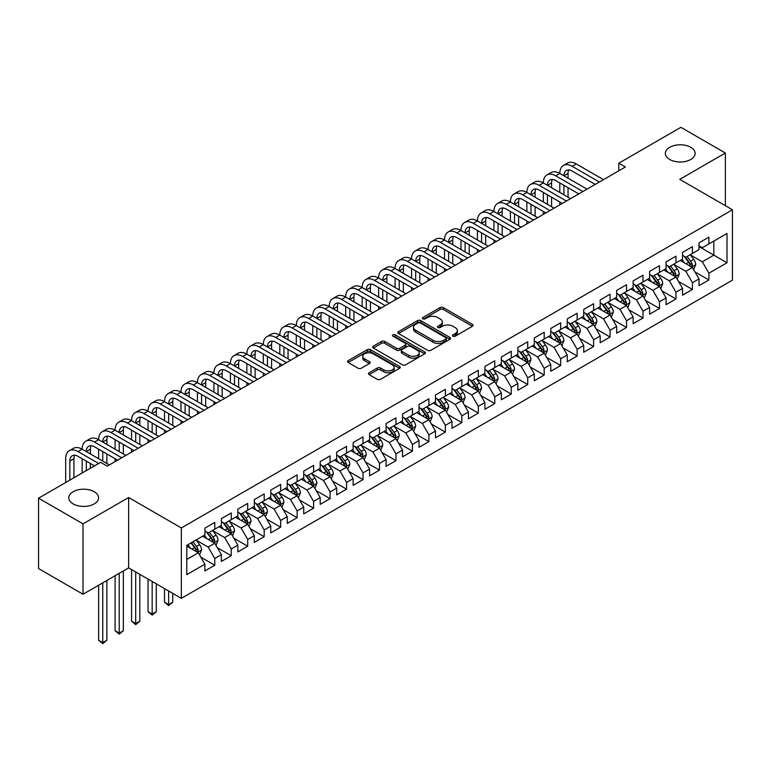 <?xml version="1.0" encoding="UTF-8"?>
<svg xmlns="http://www.w3.org/2000/svg" width="771" height="771" viewBox="0 0 771 771"><rect width="100%" height="100%" fill="white"/><g stroke="black" fill="none" stroke-linecap="round" stroke-linejoin="round"><path stroke-width="1.16" d="M452.991 336.185A1.6 0.925 0 0 0 455.256 336.185L472.43 326.268A2.284 1.32 0 0 0 473.105 325.333A2.284 1.32 0 0 0 472.43 324.398L443.335 307.6A2.284 1.32 0 0 0 440.096 307.6L422.922 317.517A1.6 0.925 0 0 0 422.45 318.172A1.6 0.925 0 0 0 422.922 318.818A1.6 0.925 0 0 0 425.187 318.818L427.413 317.536A7.315 4.221 0 0 1 437.755 317.536L440.183 318.943A7.315 4.221 0 0 1 442.323 321.921A7.315 4.221 0 0 1 440.183 324.909L437.957 326.2A1.6 0.925 0 0 0 437.485 326.846A1.6 0.925 0 0 0 437.957 327.502A1.6 0.925 0 0 0 440.222 327.502L442.448 326.22A7.315 4.221 0 0 1 452.789 326.22L455.218 327.617A7.315 4.221 0 0 1 457.357 330.605A7.315 4.221 0 0 1 455.218 333.592L452.991 334.874A1.6 0.925 0 0 0 452.529 335.53A1.6 0.925 0 0 0 452.991 336.185L452.991 334.874M94.216 491.725A14.909 8.606 0 0 0 77.977 489.855A14.909 8.606 0 0 0 68.773 497.815A14.909 8.606 0 0 0 73.139 503.897A14.909 8.606 0 0 0 89.388 505.766A14.909 8.606 0 0 0 98.582 497.815A14.909 8.606 0 0 0 94.216 491.725M690.777 147.309A14.909 8.606 0 0 0 674.538 145.44A14.909 8.606 0 0 0 665.334 153.39A14.909 8.606 0 0 0 669.7 159.472A14.909 8.606 0 0 0 685.939 161.341A14.909 8.606 0 0 0 695.143 153.39A14.909 8.606 0 0 0 690.777 147.309M369.126 372.75A2.284 1.32 0 0 0 368.461 373.684A2.284 1.32 0 0 0 369.126 374.619L377.289 379.332A2.284 1.32 0 0 0 380.527 379.332L399.6 368.316A2.284 1.32 0 0 0 400.274 367.381A2.284 1.32 0 0 0 399.6 366.447L370.504 349.649A2.284 1.32 0 0 0 367.266 349.649L348.193 360.664A2.284 1.32 0 0 0 347.519 361.599A2.284 1.32 0 0 0 348.193 362.524L358.052 368.22A2.284 1.32 0 0 0 361.291 368.22L369.454 363.507A2.284 1.32 0 0 0 370.119 362.572A2.284 1.32 0 0 0 369.454 361.638L364.558 358.814A6.12 3.527 0 0 1 362.765 356.318A6.12 3.527 0 0 1 366.543 353.06A6.12 3.527 0 0 1 373.212 353.822L392.372 364.885A6.12 3.527 0 0 1 394.154 367.381A6.12 3.527 0 0 1 390.386 370.649A6.12 3.527 0 0 1 383.717 369.878L380.527 368.037A2.284 1.32 0 0 0 377.289 368.037L369.126 372.75L369.126 374.619M83.017 523.866L83.017 594.239L128.641 567.89L128.641 497.526L83.017 523.866L38.55 498.191L100.644 462.34L107.236 466.147L625.397 166.989L618.805 163.182L618.805 170.796M128.641 497.526L181.349 527.952L732.45 209.779L732.45 280.152L181.349 598.325L181.349 527.952M725.366 205.693L725.366 153.015L679.743 179.354L732.45 209.779M725.366 153.015L680.899 127.331L618.805 163.182M427.568 350.304A2.284 1.32 0 0 0 430.806 350.304L449.879 339.288A2.284 1.32 0 0 0 450.553 338.353A2.284 1.32 0 0 0 449.879 337.419L420.783 320.62A2.284 1.32 0 0 0 417.545 320.62L398.472 331.636A2.284 1.32 0 0 0 397.797 332.571A2.284 1.32 0 0 0 398.472 333.496L427.568 350.304M393.528 336.532A1.6 0.925 0 0 1 395.157 336.754L395.157 334.855L424.744 351.933A2.284 1.32 0 0 1 425.409 352.867A2.284 1.32 0 0 1 424.744 353.802L405.662 364.818A2.284 1.32 0 0 1 402.433 364.818L373.328 348.01L373.328 346.15A2.284 1.32 0 0 0 372.663 347.085A2.284 1.32 0 0 0 373.328 348.01M373.328 346.15L381.491 341.437A2.284 1.32 0 0 1 384.729 341.437L396.525 348.251A2.284 1.32 0 0 0 399.764 348.251L405.18 345.119A2.284 1.32 0 0 0 405.845 344.184A2.284 1.32 0 0 0 405.18 343.249L392.892 336.156A1.6 0.925 0 0 1 392.42 335.51A1.6 0.925 0 0 1 393.412 334.653A1.6 0.925 0 0 1 395.157 334.855M699.018 246.585L713.84 255.143L713.84 241.063L727.014 233.459L708.896 243.915L708.896 237.169L699.018 242.875L699.018 249.621L692.425 253.428L692.425 246.672L682.547 252.377L682.547 259.133L675.955 262.94L675.955 256.184L666.077 261.889L666.077 268.645L659.484 272.442L659.484 265.696L649.606 271.402L649.606 278.148L643.014 281.955L643.014 275.199L633.136 280.904L633.136 287.66L626.544 291.467L626.544 284.711L616.665 290.416L616.665 297.172L610.073 300.969L610.073 294.223L600.195 299.929L600.195 306.675L593.603 310.482L593.603 303.726L583.724 309.431L583.724 316.187L577.132 319.994L577.132 313.238L567.254 318.943L567.254 325.699L560.662 329.496L560.662 322.75L550.783 328.456L550.783 335.202L544.191 339.009L544.191 332.253L534.313 337.958L534.313 344.714L527.721 348.521L527.721 341.765L517.842 347.47L517.842 354.226L511.25 358.023L511.25 351.277L501.372 356.983L501.372 363.729L494.78 367.536L494.78 360.78L484.901 366.495L484.901 373.241L478.309 377.048L478.309 370.292L468.431 375.997L468.431 382.753L461.839 386.55L461.839 379.804L451.96 385.51L451.96 392.256L445.368 396.063L445.368 389.316L435.49 395.022L435.49 401.768L428.898 405.575L428.898 398.819L419.019 404.524L419.019 411.28L412.427 415.077L412.427 408.331L402.549 414.037L402.549 420.783L395.957 424.59L395.957 417.843L386.078 423.549L386.078 430.295L379.486 434.102L379.486 427.346L369.608 433.051L369.608 439.807L363.016 443.604L363.016 436.858L353.137 442.564L353.137 449.31L346.545 453.117L346.545 446.37L336.667 452.076L336.667 458.822L330.075 462.629L330.075 455.873L320.196 461.578L320.196 468.334L313.604 472.141L313.604 465.385L303.726 471.091L303.726 477.847L297.134 481.644L297.134 474.897L287.255 480.603L287.255 487.349L280.663 491.156L280.663 484.4L270.785 490.105L270.785 496.861L264.193 500.668L264.193 493.912L254.314 499.618L254.314 506.374L247.722 510.171L247.722 503.424L237.844 509.13L237.844 515.876L231.252 519.683L231.252 512.927L221.373 518.632L221.373 525.388L214.781 529.195L214.781 522.439L204.903 528.145L204.903 534.901L186.784 545.357L186.784 574.646L204.903 564.189L198.311 552.778L186.784 546.119M727.014 233.459L727.014 262.747L708.896 273.204L702.314 261.793L690.363 254.902M694.979 271.922L708.896 279.96L708.896 273.204M708.896 279.96L699.018 285.665L699.018 278.909L692.425 282.716L685.843 271.305L673.893 264.414M678.509 281.434L692.425 289.462L692.425 282.716M692.425 289.462L682.547 295.168L682.547 288.421L675.955 292.228L669.373 280.817L657.422 273.917M662.038 290.937L675.955 298.975L675.955 292.228M675.955 298.975L666.077 304.68L666.077 297.934L659.484 301.731L652.902 290.32L640.961 283.429M645.568 300.449L659.484 308.487L659.484 301.731M659.484 308.487L649.606 314.192L649.606 307.436L643.014 311.243L636.432 299.832L624.491 292.941M629.097 309.961L643.014 317.999L643.014 311.243M643.014 317.999L633.136 323.704L633.136 316.948L626.544 320.755L619.961 309.344L608.02 302.444M612.627 319.464L626.544 327.502L626.544 320.755M626.544 327.502L616.665 333.207L616.665 326.461L610.073 330.258L603.491 318.847L591.55 311.956M596.156 328.976L610.073 337.014L610.073 330.258M610.073 337.014L600.195 342.719L600.195 335.963L593.603 339.77L587.02 328.359L575.079 321.468M579.686 338.488L593.603 346.526L593.603 339.77M593.603 346.526L583.724 352.231L583.724 345.475L577.132 349.282L570.55 337.871L558.609 330.971M563.216 347.991L577.132 356.029L577.132 349.282M577.132 356.029L567.254 361.734L567.254 354.988L560.662 358.785L554.079 347.374L542.138 340.483M546.745 357.503L560.662 365.541L560.662 358.785M560.662 365.541L550.783 371.246L550.783 364.49L544.191 368.297L537.609 356.886L525.668 349.995M530.275 367.015L544.191 375.053L544.191 368.297M544.191 375.053L534.313 380.758L534.313 374.002L527.721 377.809L521.138 366.398L509.197 359.498M513.804 376.527L527.721 384.556L527.721 377.809M527.721 384.556L517.842 390.261L517.842 383.515L511.25 387.312L504.668 375.901L492.727 369.01M497.334 386.03L511.25 394.068L511.25 387.312M511.25 394.068L501.372 399.773L501.372 393.017L494.78 396.824L488.197 385.413L476.256 378.522M480.863 395.542L494.78 403.58L494.78 396.824M494.78 403.58L484.901 409.285L484.901 402.529L478.309 406.336L471.727 394.925L459.786 388.025M464.393 405.054L478.309 413.083L478.309 406.336M478.309 413.083L468.431 418.788L468.431 412.042L461.839 415.839L455.256 404.428L443.315 397.537M447.922 414.557L461.839 422.595L461.839 415.839M461.839 422.595L451.96 428.3L451.96 421.544L445.368 425.351L438.786 413.94L426.845 407.049M431.452 424.069L445.368 432.107L445.368 425.351M445.368 432.107L435.49 437.812L435.49 431.056L428.898 434.863L422.315 423.452L410.374 416.552M414.981 433.581L428.898 441.61L428.898 434.863M428.898 441.61L419.019 447.315L419.019 440.569L412.427 444.366L405.845 432.955L393.904 426.064M398.511 443.084L412.427 451.122L412.427 444.366M412.427 451.122L402.549 456.827L402.549 450.071L395.957 453.878L389.374 442.467L377.433 435.576M382.04 452.596L395.957 460.634L395.957 453.878M395.957 460.634L386.078 466.339L386.078 459.583L379.486 463.39L372.904 451.979L360.963 445.079M365.57 462.108L379.486 470.137L379.486 463.39M379.486 470.137L369.608 475.842L369.608 469.096L363.016 472.902L356.433 461.482L344.492 454.591M349.099 471.611L363.016 479.649L363.016 472.902M363.016 479.649L353.137 485.354L353.137 478.608L346.545 482.405L339.963 470.994L328.022 464.103M332.629 481.123L346.545 489.161L346.545 482.405M346.545 489.161L336.667 494.866L336.667 488.11L330.075 491.917L323.492 480.506L311.551 473.606M316.158 490.635L330.075 498.664L330.075 491.917M330.075 498.664L320.196 504.369L320.196 497.623L313.604 501.429L307.022 490.019L295.081 483.118M299.688 500.138L313.604 508.176L313.604 501.429M313.604 508.176L303.726 513.881L303.726 507.135L297.134 510.932L290.551 499.521L278.61 492.63M283.217 509.65L297.134 517.688L297.134 510.932M297.134 517.688L287.255 523.393L287.255 516.637L280.663 520.444L274.081 509.033L262.14 502.143M266.747 519.162L280.663 527.191L280.663 520.444M280.663 527.191L270.785 532.896L270.785 526.15L264.193 529.956L257.61 518.546L245.67 511.645M250.276 528.665L264.193 536.703L264.193 529.956M264.193 536.703L254.314 542.408L254.314 535.662L247.722 539.459L241.14 528.048L229.199 521.157M233.806 538.177L247.722 546.215L247.722 539.459M247.722 546.215L237.844 551.92L237.844 545.164L231.252 548.971L224.669 537.56L212.729 530.67M217.335 547.689L231.252 555.718L231.252 548.971M231.252 555.718L221.373 561.433L221.373 554.677L214.781 558.483L208.199 547.073L196.258 540.172M200.865 557.192L214.781 565.23L214.781 558.483M214.781 565.23L204.903 570.935L204.903 564.189M204.903 531.094L208.199 532.992L214.781 529.195M186.784 559.428L198.311 552.778M221.373 521.582L224.669 523.49L231.252 519.683M208.199 547.073L214.781 543.266L202.6 536.231M221.373 554.677L214.781 543.266M237.844 512.079L241.14 513.978L247.722 510.171M224.669 537.56L231.252 533.754L219.07 526.718M237.844 545.164L231.252 533.754M254.314 502.567L257.61 504.465L264.193 500.668M241.14 528.048L247.722 524.251L235.541 517.206M254.314 535.662L247.722 524.251M270.785 493.055L274.081 494.963L280.663 491.156M257.61 518.546L264.193 514.739L252.011 507.703M270.785 526.15L264.193 514.739M287.255 483.552L290.551 485.451L297.134 481.644M274.081 509.033L280.663 505.227L268.481 498.191M287.255 516.637L280.663 505.227M303.726 474.04L307.022 475.938L313.604 472.141M290.551 499.521L297.134 495.724L284.952 488.679M303.726 507.135L297.134 495.724M320.196 464.527L323.492 466.436L330.075 462.629M307.022 490.019L313.604 486.212L301.422 479.176M320.196 497.623L313.604 486.212M336.667 455.025L339.963 456.924L346.545 453.117M323.492 480.506L330.075 476.7L317.893 469.664M336.667 488.11L330.075 476.7M353.137 445.513L356.433 447.411L363.016 443.604M339.963 470.994L346.545 467.187L334.363 460.152M353.137 478.608L346.545 467.187M369.608 436L372.904 437.899L379.486 434.102M356.433 461.482L363.016 457.685L350.834 450.65M369.608 469.096L363.016 457.685M386.078 426.488L389.374 428.397L395.957 424.59M372.904 451.979L379.486 448.173L367.304 441.137M386.078 459.583L379.486 448.173M402.549 416.986L405.845 418.884L412.427 415.077M389.374 442.467L395.957 438.66L383.775 431.625M402.549 450.071L395.957 438.66M419.019 407.474L422.315 409.372L428.898 405.575M405.845 432.955L412.427 429.158L400.245 422.123M419.019 440.569L412.427 429.158M435.49 397.961L438.786 399.87L445.368 396.063M422.315 423.452L428.898 419.646L416.716 412.61M435.49 431.056L428.898 419.646M451.96 388.459L455.256 390.357L461.839 386.55M438.786 413.94L445.368 410.133L433.186 403.098M451.96 421.544L445.368 410.133M468.431 378.947L471.727 380.845L478.309 377.048M455.256 404.428L461.839 400.631L449.657 393.595M468.431 412.042L461.839 400.631M484.901 369.434L488.197 371.343L494.78 367.536M471.727 394.925L478.309 391.119L466.127 384.083M484.901 402.529L478.309 391.119M501.372 359.932L504.668 361.83L511.25 358.023M488.197 385.413L494.78 381.606L482.598 374.571M501.372 393.017L494.78 381.606M517.842 350.42L521.138 352.318L527.721 348.521M504.668 375.901L511.25 372.104L499.059 365.069M517.842 383.515L511.25 372.104M534.313 340.907L537.609 342.816L544.191 339.009M521.138 366.398L527.721 362.592L515.529 355.556M534.313 374.002L527.721 362.592M550.783 331.405L554.079 333.303L560.662 329.496M537.609 356.886L544.191 353.079L532 346.044M550.783 364.49L544.191 353.079M567.254 321.892L570.55 323.791L577.132 319.994M554.079 347.374L560.662 343.577L548.47 336.532M567.254 354.988L560.662 343.577M583.724 312.38L587.02 314.289L593.603 310.482M570.55 337.871L577.132 334.065L564.941 327.029M583.724 345.475L577.132 334.065M600.195 302.878L603.491 304.776L610.073 300.969M587.02 328.359L593.603 324.552L581.411 317.517M600.195 335.963L593.603 324.552M616.665 293.365L619.961 295.264L626.544 291.467M603.491 318.847L610.073 315.05L597.882 308.005M616.665 326.461L610.073 315.05M633.136 283.853L636.432 285.762L643.014 281.955M619.961 309.344L626.544 305.538L614.352 298.502M633.136 316.948L626.544 305.538M649.606 274.351L652.902 276.249L659.484 272.442M636.432 299.832L643.014 296.025L630.823 288.99M649.606 307.436L643.014 296.025M666.077 264.839L669.373 266.737L675.955 262.94M652.902 290.32L659.484 286.523L647.293 279.478M666.077 297.934L659.484 286.523M682.547 255.326L685.843 257.235L692.425 253.428M669.373 280.817L675.955 277.011L663.764 269.975M682.547 288.421L675.955 277.011M699.018 245.824L702.314 247.722L708.896 243.915M685.843 271.305L692.425 267.498L680.234 260.463M699.018 278.909L692.425 267.498M38.55 498.191L38.55 568.564L83.017 594.239M128.641 567.89L181.349 598.325M702.314 261.793L713.84 255.143L727.014 262.747M453.637 336.407L455.218 335.491A7.315 4.221 0 0 0 457.357 332.513L457.357 330.605M442.323 321.921L442.323 323.83A7.315 4.221 0 0 1 440.183 326.817L438.593 327.733M472.401 326.287L443.335 309.499A2.284 1.32 0 0 0 440.096 309.499L423.558 319.049M449.85 339.307L420.783 322.519A2.284 1.32 0 0 0 417.545 322.519L398.501 333.515M445.84 339.009A1.6 0.925 0 0 0 446.303 338.353A1.6 0.925 0 0 0 445.84 337.698L420.291 322.953A1.6 0.925 0 0 0 418.036 322.953L415.685 324.302A7.315 4.221 0 0 0 413.545 327.29A7.315 4.221 0 0 0 415.685 330.277L433.148 340.358A7.315 4.221 0 0 0 443.498 340.358L445.84 339.009L445.84 340.907A1.6 0.925 0 0 0 446.303 340.252L446.303 338.353M413.545 327.29L413.545 329.198A7.315 4.221 0 0 0 415.685 332.185L415.685 330.277M445.84 340.907L443.498 342.266A7.315 4.221 0 0 1 433.148 342.266L415.685 332.185M373.357 348.029L381.491 343.336L381.491 341.437M405.845 344.184L405.845 346.092A2.284 1.32 0 0 1 405.18 347.027L399.764 350.15A2.284 1.32 0 0 1 396.525 350.15L384.729 343.336A2.284 1.32 0 0 0 381.491 343.336M395.157 336.754L424.715 353.822M408.775 355.315A6.12 3.527 0 0 0 415.444 356.086A6.12 3.527 0 0 0 419.222 352.819A6.12 3.527 0 0 0 417.429 350.323L410.673 346.43A2.284 1.32 0 0 0 407.445 346.43L402.028 349.552A2.284 1.32 0 0 0 401.354 350.487A2.284 1.32 0 0 0 402.028 351.422L408.775 355.315L408.775 357.224A6.12 3.527 0 0 0 415.444 357.985A6.12 3.527 0 0 0 419.222 354.727L419.222 352.819M401.354 350.487L401.354 352.386A2.284 1.32 0 0 0 402.028 353.32L402.028 351.422M408.775 357.224L402.028 353.32M394.154 367.381L394.154 369.28A6.12 3.527 0 0 1 390.386 372.547A6.12 3.527 0 0 1 383.717 371.776L380.527 369.935A2.284 1.32 0 0 0 377.289 369.935L369.155 374.629M362.765 356.318L362.765 358.226A6.12 3.527 0 0 0 364.558 360.722L364.558 358.814M369.425 363.526L364.558 360.722M399.571 368.336L370.504 351.547A2.284 1.32 0 0 0 367.266 351.547L348.222 362.543M693.649 269.609L695.683 264.626A6.168 3.566 -120 0 0 693.717 259.374L690.218 254.7M684.638 263.007L681.988 259.461M691.259 266.833L692.358 264.896A6.168 3.566 -120 0 0 690.585 261.176L687.086 256.512M685.091 256.801L689.409 262.564A3.142 1.812 60 0 1 689.987 263.528L692.358 264.896M684.002 256.174L688.609 262.323A6.168 3.566 60 0 1 690.382 266.034L690.508 266.39M65.689 482.521L65.689 458.706A17.473 10.09 60 0 1 69.313 450.717L73.428 448.337A17.473 10.09 60 0 1 82.16 449.204A17.473 10.09 60 0 1 85.783 441.205L89.899 438.824A17.473 10.09 60 0 1 98.63 439.692A17.473 10.09 60 0 1 102.254 431.693L106.369 429.322A17.473 10.09 60 0 1 115.101 430.179A17.473 10.09 60 0 1 118.724 422.18L122.84 419.81A17.473 10.09 60 0 1 131.571 420.677A17.473 10.09 60 0 1 135.195 412.678L139.31 410.297A17.473 10.09 60 0 1 148.042 411.165A17.473 10.09 60 0 1 151.665 403.166L155.781 400.785A17.473 10.09 60 0 1 164.512 401.652A17.473 10.09 60 0 1 168.136 393.653L172.251 391.282A17.473 10.09 60 0 1 180.983 392.15A17.473 10.09 60 0 1 184.606 384.151L188.722 381.77A17.473 10.09 60 0 1 197.453 382.638A17.473 10.09 60 0 1 201.077 374.639L205.192 372.258A17.473 10.09 60 0 1 213.924 373.125A17.473 10.09 60 0 1 217.547 365.126L221.662 362.755A17.473 10.09 60 0 1 230.394 363.623A17.473 10.09 60 0 1 234.018 355.624L238.133 353.243A17.473 10.09 60 0 1 246.865 354.111A17.473 10.09 60 0 1 250.488 346.112L254.603 343.731A17.473 10.09 60 0 1 263.335 344.598A17.473 10.09 60 0 1 266.959 336.599L271.074 334.228A17.473 10.09 60 0 1 279.806 335.086A17.473 10.09 60 0 1 283.429 327.097L287.544 324.716A17.473 10.09 60 0 1 296.276 325.584A17.473 10.09 60 0 1 299.9 317.585L304.015 315.204A17.473 10.09 60 0 1 312.747 316.071A17.473 10.09 60 0 1 316.37 308.072L320.485 305.702A17.473 10.09 60 0 1 329.217 306.559A17.473 10.09 60 0 1 332.841 298.57L336.956 296.189A17.473 10.09 60 0 1 345.687 297.057A17.473 10.09 60 0 1 349.311 289.058L353.426 286.677A17.473 10.09 60 0 1 362.158 287.544A17.473 10.09 60 0 1 365.782 279.545L369.897 277.175A17.473 10.09 60 0 1 378.628 278.032A17.473 10.09 60 0 1 382.252 270.043L386.367 267.662A17.473 10.09 60 0 1 395.099 268.53A17.473 10.09 60 0 1 398.723 260.531L402.838 258.15A17.473 10.09 60 0 1 411.569 259.017A17.473 10.09 60 0 1 415.193 251.018L419.308 248.648A17.473 10.09 60 0 1 428.04 249.505A17.473 10.09 60 0 1 431.664 241.516L435.779 239.135A17.473 10.09 60 0 1 444.51 240.003A17.473 10.09 60 0 1 448.134 232.004L452.249 229.623A17.473 10.09 60 0 1 460.981 230.49A17.473 10.09 60 0 1 464.605 222.491L468.72 220.12A17.473 10.09 60 0 1 477.451 220.978A17.473 10.09 60 0 1 481.075 212.989L485.19 210.608A17.473 10.09 60 0 1 493.922 211.476A17.473 10.09 60 0 1 497.546 203.477L501.661 201.096A17.473 10.09 60 0 1 510.392 201.963A17.473 10.09 60 0 1 514.016 193.964L518.131 191.594A17.473 10.09 60 0 1 526.863 192.451A17.473 10.09 60 0 1 530.487 184.462L534.602 182.081A17.473 10.09 60 0 1 543.333 182.949A17.473 10.09 60 0 1 546.957 174.95L551.072 172.569A17.473 10.09 60 0 1 559.804 173.436A17.473 10.09 60 0 1 563.428 165.437L567.543 163.057A17.473 10.09 60 0 1 576.274 163.924L603.491 179.633M563.428 165.437A17.473 10.09 60 0 1 572.159 166.305L599.366 182.014M595.251 184.394L572.159 171.056A11.642 6.727 -120 0 0 566.338 170.478A11.642 6.727 -120 0 0 563.929 175.817L568.044 173.436L568.044 178.188M568.767 169.948A11.642 6.727 -120 0 0 568.044 173.436M563.929 185.319L563.929 194.832M568.044 187.7L568.044 197.212M559.804 204.855L559.804 201.963M559.804 192.451L559.804 182.949M677.179 279.121L679.212 274.139A6.168 3.566 -120 0 0 677.246 268.877L673.748 264.212M668.168 272.52L665.518 268.963M674.789 276.336L675.888 274.399A6.168 3.566 -120 0 0 674.114 270.688L670.616 266.014M668.621 266.313L672.938 272.076A3.142 1.812 60 0 1 673.517 273.03L675.888 274.399M667.532 265.677L672.139 271.826A6.168 3.566 60 0 1 673.912 275.546L674.037 275.902M660.708 288.633L662.742 283.651A6.168 3.566 -120 0 0 660.776 278.389L657.278 273.724M651.697 282.022L649.047 278.476M658.318 285.848L659.417 283.911A6.168 3.566 -120 0 0 657.644 280.201L654.145 275.526M652.15 275.816L656.468 281.588A3.142 1.812 60 0 1 657.046 282.543L659.417 283.911M651.061 275.189L655.668 281.338A6.168 3.566 60 0 1 657.441 285.048L657.567 285.405M546.957 174.95A17.473 10.09 60 0 1 555.689 175.817L559.804 173.436L587.02 189.146M555.689 175.817L582.895 191.526M578.78 193.897L555.689 180.568A11.642 6.727 -120 0 0 549.868 179.99A11.642 6.727 -120 0 0 547.458 185.319L551.573 182.949L551.573 187.7M552.296 179.45A11.642 6.727 -120 0 0 551.573 182.949M547.458 194.832L547.458 204.344M551.573 197.212L551.573 206.715M543.333 214.367L543.333 211.476M543.333 201.963L543.333 192.451M530.487 184.462A17.473 10.09 60 0 1 539.218 185.319L543.333 182.949L570.55 198.658M539.218 185.319L566.425 201.029M562.31 203.409L539.218 190.08A11.642 6.727 -120 0 0 533.397 189.502A11.642 6.727 -120 0 0 530.988 194.832L535.103 192.451L535.103 197.212M535.826 188.962A11.642 6.727 -120 0 0 535.103 192.451M530.988 204.344L530.988 213.846M535.103 206.715L535.103 216.227M526.863 223.869L526.863 220.978M526.863 211.476L526.863 201.963M644.238 298.136L646.271 293.153A6.168 3.566 -120 0 0 644.305 287.901L640.807 283.227M635.227 291.534L632.577 287.988M641.848 295.36L642.947 293.423A6.168 3.566 -120 0 0 641.173 289.703L637.675 285.039M635.68 285.328L639.997 291.091A3.142 1.812 60 0 1 640.576 292.055L642.947 293.423M634.591 284.701L639.198 290.85A6.168 3.566 60 0 1 640.971 294.561L641.096 294.917M627.767 307.648L629.801 302.666A6.168 3.566 -120 0 0 627.835 297.413L624.337 292.739M618.766 301.047L616.106 297.49M625.377 304.863L626.476 302.926A6.168 3.566 -120 0 0 624.703 299.215L621.204 294.541M619.209 294.84L623.537 300.603A3.142 1.812 60 0 1 624.105 301.557L626.476 302.926M618.12 294.214L622.727 300.353A6.168 3.566 60 0 1 624.5 304.073L624.626 304.429M514.016 193.964A17.473 10.09 60 0 1 522.748 194.832L526.863 192.451L554.079 208.16M522.748 194.832L549.954 210.541M545.839 212.921L522.748 199.583A11.642 6.727 -120 0 0 516.927 199.005A11.642 6.727 -120 0 0 514.517 204.344L518.632 201.963L518.632 206.715M519.355 198.475A11.642 6.727 -120 0 0 518.632 201.963M514.517 213.846L514.517 223.359M518.632 216.227L518.632 225.739M510.392 233.382L510.392 230.49M510.392 220.978L510.392 211.476M497.546 203.477A17.473 10.09 60 0 1 506.277 204.344L510.392 201.963L537.609 217.673M506.277 204.344L533.484 220.053M529.369 222.424L506.277 209.095A11.642 6.727 -120 0 0 500.456 208.517A11.642 6.727 -120 0 0 498.047 213.846L502.162 211.476L502.162 216.227M502.885 207.977A11.642 6.727 -120 0 0 502.162 211.476M498.047 223.359L498.047 232.871M502.162 225.739L502.162 235.242M493.922 242.894L493.922 240.003M493.922 230.49L493.922 220.978M611.297 317.16L613.331 312.178A6.168 3.566 -120 0 0 611.364 306.916L607.866 302.251M602.296 310.549L599.636 307.003M608.907 314.375L610.006 312.438A6.168 3.566 -120 0 0 608.232 308.728L604.734 304.053M602.739 304.343L607.066 310.115A3.142 1.812 60 0 1 607.635 311.07L610.006 312.438M601.65 303.716L606.257 309.865A6.168 3.566 60 0 1 608.03 313.575L608.155 313.932M481.075 212.989A17.473 10.09 60 0 1 489.807 213.846L493.922 211.476L521.138 227.185M489.807 213.846L517.013 229.556M512.898 231.936L489.807 218.607A11.642 6.727 -120 0 0 483.986 218.029A11.642 6.727 -120 0 0 481.576 223.359L485.691 220.978L485.691 225.739M486.424 217.489A11.642 6.727 -120 0 0 485.691 220.978M481.576 232.871L481.576 242.373M485.691 235.242L485.691 244.754M477.451 252.396L477.451 249.505M477.451 240.003L477.451 230.49M594.827 326.663L596.86 321.68A6.168 3.566 -120 0 0 594.894 316.428L591.396 311.754M585.825 320.061L583.165 316.515M592.436 323.887L593.535 321.95A6.168 3.566 -120 0 0 591.762 318.23L588.263 313.566M586.268 313.855L590.596 319.628A3.142 1.812 60 0 1 591.164 320.582L593.535 321.95M585.179 313.228L589.786 319.377A6.168 3.566 60 0 1 591.559 323.088L591.685 323.444M464.605 222.491A17.473 10.09 60 0 1 473.336 223.359L477.451 220.978L504.668 236.687M473.336 223.359L500.543 239.068M496.428 241.448L473.336 228.11A11.642 6.727 -120 0 0 467.515 227.532A11.642 6.727 -120 0 0 465.106 232.871L469.221 230.49L469.221 235.242M469.953 227.002A11.642 6.727 -120 0 0 469.221 230.49M465.106 242.373L465.106 251.886M469.221 244.754L469.221 254.266M460.981 261.909L460.981 259.017M460.981 249.505L460.981 240.003M578.356 336.175L580.39 331.193A6.168 3.566 -120 0 0 578.423 325.94L574.925 321.266M569.355 329.574L566.695 326.017M575.966 333.39L577.065 331.453A6.168 3.566 -120 0 0 575.291 327.742L571.793 323.068M569.798 323.367L574.125 329.13A3.142 1.812 60 0 1 574.694 330.084L577.065 331.453M568.709 322.741L573.316 328.88A6.168 3.566 60 0 1 575.089 332.6L575.214 332.956M448.134 232.004A17.473 10.09 60 0 1 456.866 232.871L460.981 230.49L488.197 246.2M456.866 232.871L484.072 248.58M479.957 250.951L456.866 237.622A11.642 6.727 -120 0 0 451.045 237.044A11.642 6.727 -120 0 0 448.635 242.373L452.75 240.003L452.75 244.754M453.483 236.504A11.642 6.727 -120 0 0 452.75 240.003M448.635 251.886L448.635 261.398M452.75 254.266L452.75 263.769M444.51 271.421L444.51 268.53M444.51 259.017L444.51 249.505M561.886 345.687L563.919 340.705A6.168 3.566 -120 0 0 561.953 335.443L558.455 330.778M552.884 339.076L550.224 335.53M559.495 342.902L560.594 340.965A6.168 3.566 -120 0 0 558.821 337.255L555.322 332.58M553.327 332.87L557.655 338.642A3.142 1.812 60 0 1 558.223 339.597L560.594 340.965M552.238 332.243L556.845 338.392A6.168 3.566 60 0 1 558.618 342.102L558.744 342.459M431.664 241.516A17.473 10.09 60 0 1 440.395 242.373L444.51 240.003L471.727 255.712M440.395 242.373L467.602 258.083M463.487 260.463L440.395 247.134A11.642 6.727 -120 0 0 434.574 246.556A11.642 6.727 -120 0 0 432.165 251.886L436.28 249.505L436.28 254.266M437.012 246.016A11.642 6.727 -120 0 0 436.28 249.505M432.165 261.398L432.165 270.9M436.28 263.769L436.28 273.281M428.04 280.923L428.04 278.032M428.04 268.53L428.04 259.017M545.415 355.19L547.449 350.207A6.168 3.566 -120 0 0 545.482 344.955L541.984 340.281M536.414 348.588L533.754 345.042M543.025 352.414L544.124 350.477A6.168 3.566 -120 0 0 542.35 346.757L538.852 342.093M536.857 342.382L541.184 348.155A3.142 1.812 60 0 1 541.753 349.109L544.124 350.477M535.768 341.755L540.375 347.904A6.168 3.566 60 0 1 542.148 351.615L542.273 351.971M415.193 251.018A17.473 10.09 60 0 1 423.925 251.886L428.04 249.505L455.256 265.214M423.925 251.886L451.131 267.595M447.016 269.975L423.925 256.637A11.642 6.727 -120 0 0 418.104 256.068A11.642 6.727 -120 0 0 415.694 261.398L419.81 259.017L419.81 263.769M420.542 255.529A11.642 6.727 -120 0 0 419.81 259.017M415.694 270.9L415.694 280.413M419.81 273.281L419.81 282.793M411.569 290.436L411.569 287.544M411.569 278.032L411.569 268.53M528.945 364.702L530.978 359.72A6.168 3.566 -120 0 0 529.012 354.467L525.514 349.793M519.943 358.101L517.283 354.544M526.554 361.917L527.653 359.98A6.168 3.566 -120 0 0 525.88 356.269L522.381 351.595M520.386 351.894L524.714 357.657A3.142 1.812 60 0 1 525.282 358.611L527.653 359.98M519.297 351.268L523.904 357.407A6.168 3.566 60 0 1 525.677 361.127L525.803 361.483M398.723 260.531A17.473 10.09 60 0 1 407.454 261.398L411.569 259.017L438.786 274.727M407.454 261.398L434.661 277.107M430.546 279.478L407.454 266.149A11.642 6.727 -120 0 0 401.633 265.571A11.642 6.727 -120 0 0 399.224 270.9L403.339 268.53L403.339 273.281M404.071 265.031A11.642 6.727 -120 0 0 403.339 268.53M399.224 280.413L399.224 289.925M403.339 282.793L403.339 292.296M395.099 299.948L395.099 297.057M395.099 287.544L395.099 278.032M512.474 374.214L514.508 369.232A6.168 3.566 -120 0 0 512.542 363.97L509.043 359.305M503.473 367.603L500.813 364.057M510.084 371.429L511.183 369.492A6.168 3.566 -120 0 0 509.409 365.782L505.911 361.107M503.916 361.397L508.243 367.169A3.142 1.812 60 0 1 508.812 368.124L511.183 369.492M502.827 360.77L507.434 366.919A6.168 3.566 60 0 1 509.207 370.629L509.332 370.986M382.252 270.043A17.473 10.09 60 0 1 390.984 270.9L395.099 268.53L422.315 284.239M390.984 270.9L418.19 286.61M414.075 288.99L390.984 275.661A11.642 6.727 -120 0 0 385.163 275.083A11.642 6.727 -120 0 0 382.753 280.413L386.869 278.032L386.869 282.793M387.601 274.543A11.642 6.727 -120 0 0 386.869 278.032M382.753 289.925L382.753 299.427M386.869 292.296L386.869 301.808M378.628 309.45L378.628 306.559M378.628 297.057L378.628 287.544M496.004 383.717L498.037 378.734A6.168 3.566 -120 0 0 496.071 373.482L492.573 368.808M487.002 377.115L484.342 373.569M493.613 380.941L494.712 379.004A6.168 3.566 -120 0 0 492.939 375.284L489.44 370.62M487.445 370.909L491.773 376.682A3.142 1.812 60 0 1 492.341 377.636L494.712 379.004M486.356 370.282L490.963 376.431A6.168 3.566 60 0 1 492.736 380.142L492.862 380.498M365.782 279.545A17.473 10.09 60 0 1 374.513 280.413L378.628 278.032L405.845 293.741M374.513 280.413L401.72 296.122M397.605 298.502L374.513 285.164A11.642 6.727 -120 0 0 368.692 284.595A11.642 6.727 -120 0 0 366.283 289.925L370.398 287.544L370.398 292.296M371.13 284.056A11.642 6.727 -120 0 0 370.398 287.544M366.283 299.427L366.283 308.94M370.398 301.808L370.398 311.32M362.158 318.963L362.158 316.071M362.158 306.559L362.158 297.057M479.533 393.229L481.567 388.247A6.168 3.566 -120 0 0 479.601 382.994L476.102 378.32M470.532 386.628L467.872 383.071M477.143 390.444L478.242 388.507A6.168 3.566 -120 0 0 476.468 384.796L472.97 380.122M470.975 380.421L475.302 386.184A3.142 1.812 60 0 1 475.871 387.138L478.242 388.507M469.886 379.795L474.493 385.943A6.168 3.566 60 0 1 476.266 389.654L476.391 390.01M349.311 289.058A17.473 10.09 60 0 1 358.043 289.925L362.158 287.544L389.374 303.254M358.043 289.925L385.249 305.634M381.134 308.005L358.043 294.676A11.642 6.727 -120 0 0 352.222 294.098A11.642 6.727 -120 0 0 349.812 299.427L353.928 297.057L353.928 301.808M354.66 293.568A11.642 6.727 -120 0 0 353.928 297.057M349.812 308.94L349.812 318.452M353.928 311.32L353.928 320.823M345.687 328.475L345.687 325.584M345.687 316.071L345.687 306.559M463.063 402.741L465.096 397.759A6.168 3.566 -120 0 0 463.13 392.497L459.632 387.832M454.061 396.13L451.401 392.584M460.673 399.956L461.771 398.019A6.168 3.566 -120 0 0 459.998 394.309L456.499 389.634M454.505 389.924L458.832 395.696A3.142 1.812 60 0 1 459.4 396.651L461.771 398.019M453.415 389.297L458.022 395.446A6.168 3.566 60 0 1 459.795 399.156L459.921 399.513M332.841 298.57A17.473 10.09 60 0 1 341.572 299.427L345.687 297.057L372.904 312.766M341.572 299.427L368.779 315.137M364.664 317.517L341.572 304.188A11.642 6.727 -120 0 0 335.751 303.61A11.642 6.727 -120 0 0 333.342 308.94L337.457 306.559L337.457 311.32M338.19 303.07A11.642 6.727 -120 0 0 337.457 306.559M333.342 318.452L333.342 327.954M337.457 320.823L337.457 330.335M329.217 337.977L329.217 335.086M329.217 325.584L329.217 316.071M446.592 412.244L448.635 407.261A6.168 3.566 -120 0 0 446.66 402.009L443.161 397.335M437.591 405.642L434.931 402.096M444.212 409.468L445.301 407.531A6.168 3.566 -120 0 0 443.527 403.811L440.029 399.147M438.034 399.436L442.361 405.209A3.142 1.812 60 0 1 442.93 406.163L445.301 407.531M436.945 398.809L441.552 404.958A6.168 3.566 60 0 1 443.325 408.669L443.45 409.025M316.37 308.072A17.473 10.09 60 0 1 325.102 308.94L329.217 306.559L356.433 322.268M325.102 308.94L352.308 324.649M348.193 327.029L325.102 313.691A11.642 6.727 -120 0 0 319.281 313.122A11.642 6.727 -120 0 0 316.871 318.452L320.987 316.071L320.987 320.823M321.719 312.583A11.642 6.727 -120 0 0 320.987 316.071M316.871 327.954L316.871 337.467M320.987 330.335L320.987 339.847M312.747 347.49L312.747 344.598M312.747 335.086L312.747 325.584M430.122 421.756L432.165 416.774A6.168 3.566 -120 0 0 430.189 411.521L426.691 406.847M421.12 415.155L418.46 411.598M427.741 418.971L428.83 417.034A6.168 3.566 -120 0 0 427.057 413.323L423.558 408.659M421.564 408.948L425.891 414.711A3.142 1.812 60 0 1 426.459 415.665L428.83 417.034M420.474 408.322L425.081 414.47A6.168 3.566 60 0 1 426.855 418.181L426.98 418.537M299.9 317.585A17.473 10.09 60 0 1 308.631 318.452L312.747 316.071L339.963 331.781M308.631 318.452L335.838 334.161M331.723 336.532L308.631 323.203A11.642 6.727 -120 0 0 302.81 322.625A11.642 6.727 -120 0 0 300.401 327.954L304.516 325.584L304.516 330.335M305.249 322.095A11.642 6.727 -120 0 0 304.516 325.584M300.401 337.467L300.401 346.979M304.516 339.847L304.516 349.359M296.276 357.002L296.276 354.111M296.276 344.598L296.276 335.086M413.651 431.268L415.694 426.286A6.168 3.566 -120 0 0 413.719 421.024L410.22 416.359M404.65 424.657L401.99 421.111M411.271 428.483L412.36 426.546A6.168 3.566 -120 0 0 410.586 422.836L407.088 418.161M405.093 418.451L409.42 424.223A3.142 1.812 60 0 1 409.989 425.178L412.36 426.546M404.004 417.824L408.611 423.973A6.168 3.566 60 0 1 410.384 427.683L410.509 428.05M283.429 327.097A17.473 10.09 60 0 1 292.161 327.954L296.276 325.584L323.492 341.293M292.161 327.954L319.367 343.664M315.252 346.044L292.161 332.715A11.642 6.727 -120 0 0 286.34 332.137A11.642 6.727 -120 0 0 283.93 337.467L288.046 335.096L288.046 339.847M288.778 331.597A11.642 6.727 -120 0 0 288.046 335.096M283.93 346.979L283.93 356.491M288.046 349.359L288.046 358.862M279.806 366.504L279.806 363.623M279.806 354.111L279.806 344.598M397.181 440.771L399.224 435.788A6.168 3.566 -120 0 0 397.248 430.536L393.75 425.862M388.179 434.169L385.519 430.623M394.8 437.995L395.889 436.058A6.168 3.566 -120 0 0 394.116 432.348L390.618 427.674M388.623 427.963L392.95 433.736A3.142 1.812 60 0 1 393.518 434.69L395.889 436.058M387.543 427.336L392.14 433.485A6.168 3.566 60 0 1 393.914 437.196L394.039 437.552M266.959 336.599A17.473 10.09 60 0 1 275.69 337.467L279.806 335.086L307.022 350.795M275.69 337.467L302.897 353.176M298.782 355.556L275.69 342.228A11.642 6.727 -120 0 0 269.869 341.649A11.642 6.727 -120 0 0 267.46 346.979L271.575 344.598L271.575 349.359M272.308 341.11A11.642 6.727 -120 0 0 271.575 344.598M267.46 356.491L267.46 365.994M271.575 358.862L271.575 368.374M263.335 376.017L263.335 373.125M263.335 363.623L263.335 354.111M380.71 450.283L382.753 445.301A6.168 3.566 -120 0 0 380.778 440.048L377.279 435.374M371.709 443.682L369.049 440.125M378.33 447.498L379.419 445.561A6.168 3.566 -120 0 0 377.645 441.85L374.147 437.186M372.152 437.475L376.479 443.238A3.142 1.812 60 0 1 377.048 444.192L379.419 445.561M371.073 436.849L375.67 442.997A6.168 3.566 60 0 1 377.443 446.708L377.568 447.064M250.488 346.112A17.473 10.09 60 0 1 259.22 346.979L263.335 344.598L290.551 360.308M259.22 346.979L286.426 362.688M282.311 365.059L259.22 351.73A11.642 6.727 -120 0 0 253.399 351.152A11.642 6.727 -120 0 0 250.989 356.491L255.105 354.111L255.105 358.862M255.837 350.622A11.642 6.727 -120 0 0 255.105 354.111M250.989 365.994L250.989 375.506M255.105 368.374L255.105 377.886M246.865 385.529L246.865 382.638M246.865 373.125L246.865 363.623M364.24 459.795L366.283 454.813A6.168 3.566 -120 0 0 364.307 449.551L360.809 444.886M355.238 453.194L352.578 449.638M361.859 457.01L362.948 455.073A6.168 3.566 -120 0 0 361.175 451.363L357.677 446.688M355.682 446.978L360.009 452.75A3.142 1.812 60 0 1 360.577 453.705L362.948 455.073M354.602 446.351L359.199 452.5A6.168 3.566 60 0 1 360.973 456.22L361.098 456.577M234.018 355.624A17.473 10.09 60 0 1 242.749 356.491L246.865 354.111L274.081 369.82M242.749 356.491L269.956 372.2M265.841 374.571L242.749 361.242A11.642 6.727 -120 0 0 236.928 360.664A11.642 6.727 -120 0 0 234.519 365.994L238.634 363.623L238.634 368.374M239.367 360.124A11.642 6.727 -120 0 0 238.634 363.623M234.519 375.506L234.519 385.018M238.634 377.886L238.634 387.389M230.394 395.031L230.394 392.15M230.394 382.638L230.394 373.125M347.769 469.308L349.812 464.315A6.168 3.566 -120 0 0 347.837 459.063L344.338 454.389M338.768 462.696L336.108 459.15M345.389 466.522L346.478 464.585A6.168 3.566 -120 0 0 344.704 460.875L341.206 456.201M339.211 456.49L343.538 462.263A3.142 1.812 60 0 1 344.107 463.217L346.478 464.585M338.132 455.863L342.729 462.012A6.168 3.566 60 0 1 344.502 465.723L344.627 466.079M217.547 365.126A17.473 10.09 60 0 1 226.279 365.994L230.394 363.623L257.61 379.332M226.279 365.994L253.486 381.703M249.37 384.083L226.279 370.755A11.642 6.727 -120 0 0 220.458 370.176A11.642 6.727 -120 0 0 218.048 375.506L222.164 373.125L222.164 377.886M222.896 369.637A11.642 6.727 -120 0 0 222.164 373.125M218.048 385.018L218.048 394.521M222.164 387.389L222.164 396.901M213.924 404.544L213.924 401.652M213.924 392.15L213.924 382.638M331.299 478.81L333.342 473.828A6.168 3.566 -120 0 0 331.366 468.575L327.868 463.901M322.297 472.209L319.637 468.652M328.918 476.025L330.007 474.088A6.168 3.566 -120 0 0 328.234 470.377L324.736 465.713M322.741 466.002L327.068 471.765A3.142 1.812 60 0 1 327.636 472.719L330.007 474.088M321.661 465.376L326.258 471.524A6.168 3.566 60 0 1 328.032 475.235L328.157 475.591M201.077 374.639A17.473 10.09 60 0 1 209.808 375.506L213.924 373.125L241.14 388.835M209.808 375.506L237.015 391.215M232.9 393.595L209.808 380.257A11.642 6.727 -120 0 0 203.987 379.679A11.642 6.727 -120 0 0 201.578 385.018L205.693 382.638L205.693 387.389M206.426 379.149A11.642 6.727 -120 0 0 205.693 382.638M201.578 394.521L201.578 404.033M205.693 396.901L205.693 406.413M197.453 414.056L197.453 411.165M197.453 401.652L197.453 392.15M314.828 488.322L316.871 483.34A6.168 3.566 -120 0 0 314.896 478.078L311.397 473.413M305.827 481.721L303.167 478.165M312.448 485.537L313.537 483.6A6.168 3.566 -120 0 0 311.763 479.89L308.265 475.215M306.27 475.505L310.597 481.277A3.142 1.812 60 0 1 311.166 482.232L313.537 483.6M305.191 474.878L309.788 481.027A6.168 3.566 60 0 1 311.561 484.747L311.686 485.104M298.358 497.835L300.401 492.852A6.168 3.566 -120 0 0 298.425 487.59L294.927 482.916M289.356 491.223L286.696 487.677M295.977 495.049L297.066 493.112A6.168 3.566 -120 0 0 295.293 489.402L291.795 484.728M289.8 485.017L294.127 490.79A3.142 1.812 60 0 1 294.695 491.744L297.066 493.112M288.72 484.39L293.317 490.539A6.168 3.566 60 0 1 295.091 494.25L295.216 494.606M281.887 507.337L283.93 502.355A6.168 3.566 -120 0 0 281.955 497.102L278.456 492.428M272.886 500.736L270.226 497.189M279.507 504.562L280.596 502.625A6.168 3.566 -120 0 0 278.823 498.904L275.324 494.24M273.329 494.529L277.656 500.292A3.142 1.812 60 0 1 278.225 501.256L280.596 502.625M272.25 493.903L276.847 500.051A6.168 3.566 60 0 1 278.62 503.762L278.745 504.118M265.417 516.849L267.46 511.867A6.168 3.566 -120 0 0 265.484 506.605L261.986 501.94M256.415 510.248L253.755 506.692M263.036 514.064L264.125 512.127A6.168 3.566 -120 0 0 262.352 508.417L258.854 503.742M256.859 504.041L261.186 509.804A3.142 1.812 60 0 1 261.755 510.759L264.125 512.127M255.779 503.405L260.376 509.554A6.168 3.566 60 0 1 262.15 513.274L262.275 513.631M168.637 590.981L168.637 604.58L172.752 602.209L172.752 593.362M172.752 602.209L168.637 605.63L164.512 602.209L164.512 588.601M164.512 602.209L168.637 604.58L168.637 605.63M248.946 526.362L250.989 521.379A6.168 3.566 -120 0 0 249.014 516.117L245.515 511.452M239.945 519.75L237.285 516.204M246.566 523.576L247.655 521.639A6.168 3.566 -120 0 0 245.882 517.929L242.383 513.255M240.388 513.544L244.715 519.317A3.142 1.812 60 0 1 245.284 520.271L247.655 521.639M239.309 512.917L243.906 519.066A6.168 3.566 60 0 1 245.679 522.777L245.804 523.133M152.166 581.469L152.166 614.092L156.282 611.711L156.282 583.849M156.282 611.711L152.166 615.133L148.042 611.711L148.042 579.098M148.042 611.711L152.166 614.092L152.166 615.133M232.476 535.864L234.519 530.882A6.168 3.566 -120 0 0 232.543 525.629L229.045 520.955M223.474 529.263L220.814 525.716M230.095 533.089L231.184 531.152A6.168 3.566 -120 0 0 229.411 527.431L225.913 522.767M223.918 523.056L228.245 528.819A3.142 1.812 60 0 1 228.814 529.783L231.184 531.152M222.838 522.43L227.435 528.578A6.168 3.566 60 0 1 229.209 532.289L229.334 532.645M135.696 571.966L135.696 623.604L139.811 621.224L139.811 574.337M139.811 621.224L135.696 624.645L131.571 621.224L131.571 569.586M131.571 621.224L135.696 623.604L135.696 624.645M216.005 545.376L218.048 540.394A6.168 3.566 -120 0 0 216.073 535.141L212.574 530.467M207.004 538.775L204.344 535.219M213.625 542.591L214.714 540.654A6.168 3.566 -120 0 0 212.941 536.944L209.442 532.269M207.447 532.568L211.774 538.331A3.142 1.812 60 0 1 212.343 539.286L214.714 540.654M206.368 531.942L210.965 538.081A6.168 3.566 60 0 1 212.738 541.801L212.863 542.158M119.226 573.335L119.226 633.107L123.341 630.736L123.341 570.954M123.341 630.736L119.226 634.157L115.101 630.736L115.101 575.715M115.101 630.736L119.226 633.107L119.226 634.157M184.606 384.151A17.473 10.09 60 0 1 193.338 385.018L197.453 382.638L224.669 398.347M193.338 385.018L220.545 400.727M216.429 403.098L193.338 389.769A11.642 6.727 -120 0 0 187.517 389.191A11.642 6.727 -120 0 0 185.107 394.521L189.223 392.15L189.223 396.901M189.955 388.651A11.642 6.727 -120 0 0 189.223 392.15M185.107 404.033L185.107 413.545M189.223 406.413L189.223 415.916M180.983 423.568L180.983 420.677M180.983 411.165L180.983 401.652M168.136 393.653A17.473 10.09 60 0 1 176.867 394.521L180.983 392.15L208.199 407.859M176.867 394.521L204.074 410.23M199.959 412.61L176.867 399.282A11.642 6.727 -120 0 0 171.046 398.703A11.642 6.727 -120 0 0 168.637 404.033L172.752 401.652L172.752 406.413M173.485 398.164A11.642 6.727 -120 0 0 172.752 401.652M168.637 413.545L168.637 423.048M172.752 415.916L172.752 425.428M164.512 433.071L164.512 430.179M164.512 420.677L164.512 411.165M151.665 403.166A17.473 10.09 60 0 1 160.397 404.033L164.512 401.652L191.728 417.362M160.397 404.033L187.604 419.742M183.488 422.123L160.397 408.784A11.642 6.727 -120 0 0 154.576 408.206A11.642 6.727 -120 0 0 152.166 413.545L156.282 411.165L156.282 415.916M157.014 407.676A11.642 6.727 -120 0 0 156.282 411.165M152.166 423.048L152.166 432.56M156.282 425.428L156.282 434.94M148.042 442.583L148.042 439.692M148.042 430.179L148.042 420.677M135.195 412.678A17.473 10.09 60 0 1 143.926 413.545L148.042 411.165L175.258 426.874M143.926 413.545L171.133 429.254M167.018 431.625L143.926 418.296A11.642 6.727 -120 0 0 138.105 417.718A11.642 6.727 -120 0 0 135.696 423.048L139.811 420.677L139.811 425.428M140.544 417.178A11.642 6.727 -120 0 0 139.811 420.677M135.696 432.56L135.696 442.072M139.811 434.94L139.811 444.443M131.571 452.095L131.571 449.204M131.571 439.692L131.571 430.179M118.724 422.18A17.473 10.09 60 0 1 127.456 423.048L131.571 420.677L158.787 436.386M127.456 423.048L154.663 438.757M150.547 441.137L127.456 427.809A11.642 6.727 -120 0 0 121.635 427.23A11.642 6.727 -120 0 0 119.226 432.56L123.341 430.179L123.341 434.94M124.073 426.691A11.642 6.727 -120 0 0 123.341 430.179M119.226 442.072L119.226 451.575M123.341 444.443L123.341 453.955M115.101 461.598L115.101 458.706M115.101 449.204L115.101 439.692M102.254 431.693A17.473 10.09 60 0 1 110.985 432.56L115.101 430.179L142.317 445.889M110.985 432.56L138.192 448.269M134.077 450.65L110.985 437.311A11.642 6.727 -120 0 0 105.164 436.733A11.642 6.727 -120 0 0 102.755 442.072L106.87 439.692L106.87 444.443M107.603 436.203A11.642 6.727 -120 0 0 106.87 439.692M102.755 451.575L102.755 461.087M106.87 453.955L106.87 463.467M98.63 458.706L98.63 449.204M85.783 441.205A17.473 10.09 60 0 1 94.515 442.072L98.63 439.692L125.846 455.401M94.515 442.072L121.722 457.781M117.606 460.152L94.515 446.823A11.642 6.727 -120 0 0 88.694 446.245A11.642 6.727 -120 0 0 86.285 451.575L90.4 449.204L90.4 453.955M91.132 445.705A11.642 6.727 -120 0 0 90.4 449.204M86.285 461.087L86.285 470.638M90.4 463.467L90.4 468.257M82.16 473.009L82.16 458.706M199.535 554.889L201.578 549.906A6.168 3.566 -120 0 0 199.602 544.644L196.104 539.979M190.533 548.277L187.873 544.731M197.154 552.103L198.243 550.166A6.168 3.566 -120 0 0 196.47 546.456L192.972 541.782M191.43 542.678L195.304 547.844A3.142 1.812 60 0 1 195.873 548.798L198.243 550.166M190.996 542.919L194.494 547.593A6.168 3.566 60 0 1 196.268 551.304L196.393 551.66M102.755 582.847L102.755 642.619L106.87 640.238L106.87 580.467M106.87 640.238L102.755 643.669L98.63 640.238L98.63 585.218M98.63 640.238L102.755 642.619L102.755 643.669M69.313 450.717A17.473 10.09 60 0 1 78.044 451.575L82.16 449.204L109.376 464.913M78.044 451.575L98.669 463.487M94.554 465.857L78.044 456.336A11.642 6.727 -120 0 0 72.223 455.757A11.642 6.727 -120 0 0 69.814 461.087L69.814 480.14M74.662 455.218A11.642 6.727 -120 0 0 73.929 458.706L73.929 477.769M455.218 335.491L455.218 333.592M437.957 327.502L437.957 326.2M440.183 326.817L440.183 324.909M422.922 318.818L422.922 317.517M440.096 309.499L440.096 307.6M443.335 309.499L443.335 307.6M472.43 326.268L472.43 324.398M398.472 333.496L398.472 331.636M417.545 322.519L417.545 320.62M420.783 322.519L420.783 320.62M449.879 339.288L449.879 337.419M433.148 342.266L433.148 340.358M443.498 342.266L443.498 340.358M384.729 343.336L384.729 341.437M396.525 350.15L396.525 348.251M399.764 350.15L399.764 348.251M405.18 347.027L405.18 345.119M424.744 353.802L424.744 351.933M377.289 369.935L377.289 368.037M380.527 369.935L380.527 368.037M383.717 371.776L383.717 369.878M369.454 363.507L369.454 361.638M348.193 362.524L348.193 360.664M367.266 351.547L367.266 349.649M370.504 351.547L370.504 349.649M399.6 368.316L399.6 366.447M691.654 267.055L695.644 264.752M690.585 261.176L693.717 259.374M686.036 263.807L688.609 262.323M576.274 163.924L572.159 166.305M675.184 276.567L679.174 274.254M674.114 270.688L677.246 268.877M669.565 273.32L672.139 271.826M658.713 286.07L662.703 283.767M657.644 280.201L660.776 278.389M653.095 282.832L655.668 281.338M642.243 295.582L646.233 293.279M641.173 289.703L644.305 287.901M636.624 292.334L639.198 290.85M625.773 305.094L629.762 302.781M624.703 299.215L627.835 297.413M620.154 301.846L622.727 300.353M609.302 314.597L613.292 312.294M608.232 308.728L611.364 306.916M603.683 311.359L606.257 309.865M592.832 324.109L596.821 321.806M591.762 318.23L594.894 316.428M587.213 320.861L589.786 319.377M576.361 333.621L580.351 331.308M575.291 327.742L578.423 325.94M570.742 330.374L573.316 328.88M559.891 343.124L563.88 340.821M558.821 337.255L561.953 335.443M554.272 339.886L556.845 338.392M543.42 352.636L547.41 350.333M542.35 346.757L545.482 344.955M537.801 349.388L540.375 347.904M526.95 362.148L530.94 359.835M525.88 356.269L529.012 354.467M521.331 358.9L523.904 357.407M510.479 371.651L514.469 369.348M509.409 365.782L512.542 363.97M504.86 368.413L507.434 366.919M494.009 381.163L497.999 378.86M492.939 375.284L496.071 373.482M488.39 377.915L490.963 376.431M477.538 390.675L481.528 388.362M476.468 384.796L479.601 382.994M471.919 387.428L474.493 385.943M461.068 400.178L465.058 397.875M459.998 394.309L463.13 392.497M455.449 396.94L458.022 395.446M444.597 409.69L448.587 407.387M443.527 403.811L446.66 402.009M438.978 406.442L441.552 404.958M428.127 419.202L432.117 416.889M427.057 413.323L430.189 411.521M422.508 415.954L425.081 414.47M411.656 428.705L415.646 426.402M410.586 422.836L413.719 421.024M406.038 425.467L408.611 423.973M395.186 438.217L399.176 435.914M394.116 432.348L397.248 430.536M389.567 434.969L392.14 433.485M378.715 447.729L382.705 445.416M377.645 441.85L380.778 440.048M373.097 444.481L375.67 442.997M362.245 457.232L366.235 454.929M361.175 451.363L364.307 449.551M356.626 453.994L359.199 452.5M345.774 466.744L349.764 464.441M344.704 460.875L347.837 459.063M340.156 463.496L342.729 462.012M329.304 476.256L333.294 473.953M328.234 470.377L331.366 468.575M323.685 473.009L326.258 471.524M312.833 485.759L316.823 483.456M311.763 479.89L314.896 478.078M307.215 482.521L309.788 481.027M296.363 495.271L300.353 492.968M295.293 489.402L298.425 487.59M290.744 492.023L293.317 490.539M279.892 504.783L283.882 502.48M278.823 498.904L281.955 497.102M274.274 501.535L276.847 500.051M263.422 514.296L267.412 511.983M262.352 508.417L265.484 506.605M257.803 511.048L260.376 509.554M246.951 523.798L250.941 521.495M245.882 517.929L249.014 516.117M241.333 520.56L243.906 519.066M230.481 533.31L234.471 531.007M229.411 527.431L232.543 525.629M224.862 530.062L227.435 528.578M214.01 542.823L218 540.51M212.941 536.944L216.073 535.141M208.392 539.575L210.965 538.081M197.54 552.325L201.53 550.022M196.47 546.456L199.602 544.644M191.921 549.087L194.494 547.593M73.929 458.706L69.814 461.087"/></g></svg>
